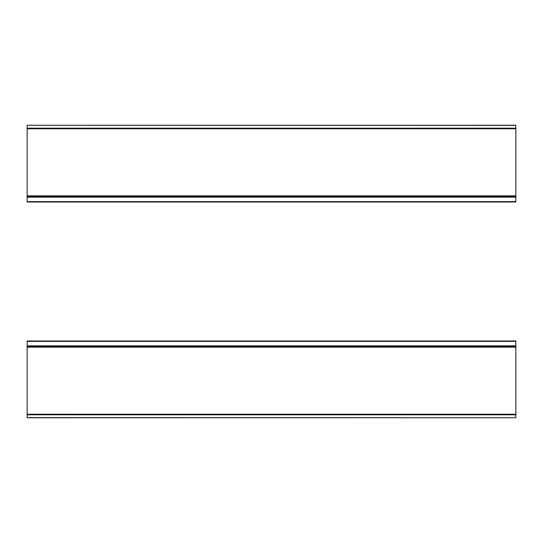 <?xml version="1.0" encoding="UTF-8"?>
<svg xmlns="http://www.w3.org/2000/svg" width="543" height="543" viewBox="0 0 543 543"><rect width="100%" height="100%" fill="white"/><g stroke="black" fill="none" stroke-linecap="round" stroke-linejoin="round"><path stroke-width="0.81" d="M27.15 202.003L27.15 201.623L27.15 202.003L515.85 202.01L515.85 201.623L515.85 202.003L27.15 202.003M27.15 417.615L27.15 340.997L27.15 341.377L515.85 341.377L515.85 417.743L27.15 417.615M515.85 414.784L27.15 414.771L515.85 414.784M515.85 341.377L515.85 340.997L515.85 341.377M27.15 201.623L27.15 125.257L515.85 125.385L515.85 201.623L27.15 201.623M27.15 414.804L515.85 414.804M27.15 414.241L515.85 414.241M27.15 347.174L515.85 347.174M27.15 346.298L515.85 346.298M27.15 346.19L515.85 346.19M27.15 345.837L515.85 345.837M27.15 197.163L515.85 197.163M27.15 196.81L515.85 196.81M27.15 196.702L515.85 196.702M27.15 195.826L515.85 195.826M27.15 128.759L515.85 128.759M27.15 128.229L515.85 128.229L27.15 128.216M27.15 128.196L515.85 128.196M27.15 340.997L515.85 340.997M27.15 417.743L515.85 417.743M27.15 125.257L515.85 125.257"/></g></svg>
